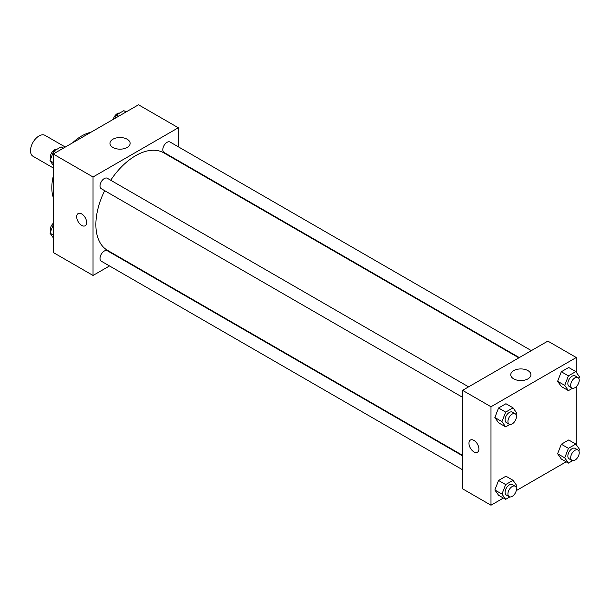 <?xml version="1.0" encoding="UTF-8"?>
<svg xmlns="http://www.w3.org/2000/svg" width="610" height="610" viewBox="0 0 610 610"><rect width="100%" height="100%" fill="white"/><g stroke="black" fill="none" stroke-linecap="round" stroke-linejoin="round"><path stroke-width="0.91" d="M65.3 147.056L45.056 135.367A12.063 6.962 120 0 0 35.761 138.6A12.063 6.962 120 0 0 30.5 150.739A12.063 6.962 120 0 0 33.001 156.259L53.238 167.941M53.238 197.35A42.212 24.369 -60 0 1 53.238 176.328M72.567 142.862A42.212 24.369 -60 0 1 90.768 132.355M109.518 265.945L93.033 275.461L53.238 252.487L53.238 154.017L138.516 104.783L178.311 127.757L178.311 146.789M178.311 160.72L178.311 161.238M112.911 139.232A10.08 5.818 180 0 1 123.899 137.974A10.08 5.818 180 0 1 130.121 143.35A10.08 5.818 180 0 1 120.04 149.168A10.08 5.818 180 0 1 109.96 143.35A10.08 5.818 180 0 1 112.911 139.232M93.033 275.461L93.033 176.992L53.238 154.017M93.033 176.992L178.311 127.757M78.149 213.569A7.038 4.064 -120 0 0 77.073 219.203A7.038 4.064 -120 0 0 81.671 225.403A7.038 4.064 60 0 1 77.073 219.203A7.038 4.064 60 0 1 78.149 213.569A7.038 4.064 60 0 1 85.186 217.633A7.038 4.064 60 0 1 85.186 225.753A7.038 4.064 60 0 1 81.664 225.403A7.038 4.064 -120 0 0 85.186 225.753M122.03 258.716L121.581 258.983M468.594 386.854L107.307 178.273A6.031 3.485 120 0 0 101.275 181.75A6.031 3.485 120 0 0 101.275 188.711L462.563 397.301M462.563 455.845L107.307 250.74A6.031 3.485 120 0 0 102.663 252.357A6.031 3.485 120 0 0 100.025 258.426A6.031 3.485 120 0 0 101.275 261.187L462.563 469.776M531.356 350.62L170.068 142.031A6.031 3.485 120 0 0 165.424 143.647A6.031 3.485 120 0 0 162.794 149.717A6.031 3.485 120 0 0 164.037 152.477L519.293 357.582M104.684 190.678A56.28 32.49 120 0 0 95.877 224.587A56.28 32.49 120 0 0 107.535 250.352L462.563 455.327M518.843 357.841L163.815 152.874A56.28 32.49 120 0 0 110.707 180.232M503.41 498.042L490.989 505.217L462.563 488.808L462.563 390.339L547.841 341.104L576.267 357.513L576.267 372.245M516.251 490.631L566.179 461.808M494.862 417.514L498.553 422.768L494.862 417.514L498.553 407.991L494.862 417.514L501.969 421.617L505.659 412.101L513.048 407.831L516.739 413.084L516.091 414.747M505.942 403.728L498.553 407.991L505.942 403.728L513.048 407.831M557.624 381.273L561.314 386.526L557.624 381.273L561.314 371.757L557.624 381.273L564.73 385.375L568.421 375.859L575.809 371.597L579.5 376.85L578.859 378.513M568.703 367.494L561.314 371.757L568.703 367.494L575.809 371.597M557.624 453.748L561.314 459.002L557.624 453.748L561.314 444.233L557.624 453.748L564.73 457.851L568.421 448.335L575.809 444.072L579.5 449.326L578.859 450.981M568.703 439.97L561.314 444.233L568.703 439.97L575.809 444.072M490.989 505.217L490.989 406.748L576.267 357.513M576.267 386.687L576.267 444.72M494.862 489.983L498.553 495.236L494.862 489.983L498.553 480.466L494.862 489.983L501.969 494.085L505.659 484.569L513.048 480.306L516.739 485.56L516.091 487.222M505.942 476.204L498.553 480.466L505.942 476.204L513.048 480.306M513.704 378.863A10.08 5.818 180 0 1 510.753 374.746A10.08 5.818 180 0 1 520.833 368.928A10.08 5.818 180 0 1 530.921 374.746A10.08 5.818 180 0 1 524.692 380.121A10.08 5.818 180 0 1 513.704 378.863M490.989 406.748L462.563 390.339M478.911 449.006A7.038 4.064 60 0 1 477.455 452.231A7.038 4.064 60 0 1 470.417 448.167A7.038 4.064 60 0 1 470.417 440.046A7.038 4.064 60 0 1 475.838 441.93A7.038 4.064 60 0 1 478.911 449.006M470.417 440.039A7.038 4.064 -120 0 0 470.417 448.167A7.038 4.064 -120 0 0 477.455 452.224M509.838 424.453L505.659 426.87L501.969 421.617M515.206 413.771L512.37 412.131A6.031 3.485 120 0 0 507.718 413.74A6.031 3.485 120 0 0 505.088 419.81A6.031 3.485 120 0 0 506.338 422.57L509.182 424.217A6.031 3.485 120 0 0 515.206 420.732A6.031 3.485 120 0 0 515.206 413.771A6.031 3.485 120 0 0 510.562 415.387A6.031 3.485 120 0 0 507.932 421.457A6.031 3.485 120 0 0 509.182 424.217M505.659 426.87L498.553 422.768M505.659 412.101L498.553 407.991M572.599 388.219L568.421 390.629L564.73 385.375M577.975 377.537L575.131 375.89A6.031 3.485 120 0 0 570.48 377.506A6.031 3.485 120 0 0 567.849 383.576A6.031 3.485 120 0 0 569.099 386.336L571.944 387.975A6.031 3.485 120 0 0 577.975 384.498A6.031 3.485 120 0 0 577.975 377.537A6.031 3.485 120 0 0 573.324 379.145A6.031 3.485 120 0 0 570.693 385.215A6.031 3.485 120 0 0 571.944 387.975M568.421 390.629L561.314 386.526M568.421 375.859L561.314 371.757M509.838 496.929L505.659 499.338L501.969 494.085M515.206 486.239L512.37 484.599A6.031 3.485 120 0 0 507.718 486.216A6.031 3.485 120 0 0 505.088 492.285A6.031 3.485 120 0 0 506.338 495.046L509.182 496.685A6.031 3.485 120 0 0 515.206 493.208A6.031 3.485 120 0 0 515.206 486.239A6.031 3.485 120 0 0 510.562 487.855A6.031 3.485 120 0 0 507.932 493.925A6.031 3.485 120 0 0 509.182 496.685M505.659 499.338L498.553 495.236M505.659 484.569L498.553 480.466M572.599 460.695L568.421 463.104L564.73 457.851M577.975 450.005L575.131 448.365A6.031 3.485 120 0 0 570.48 449.982A6.031 3.485 120 0 0 567.849 456.051A6.031 3.485 120 0 0 569.099 458.811L571.944 460.451A6.031 3.485 120 0 0 577.975 456.966A6.031 3.485 120 0 0 577.975 450.005A6.031 3.485 120 0 0 573.324 451.621A6.031 3.485 120 0 0 570.693 457.691A6.031 3.485 120 0 0 571.944 460.451M568.421 463.104L561.314 459.002M568.421 448.335L561.314 444.233M53.238 165.279L50.005 160.674L53.695 151.158L61.084 146.896L63.326 148.192M53.238 162.542L50.005 160.674M55.945 152.454L53.695 151.158M56.905 149.305A6.031 3.485 120 0 0 52.529 151.6A6.031 3.485 120 0 0 50.287 157.235A6.031 3.485 120 0 0 50.653 159.019M115.168 118.264L116.464 114.924L123.845 110.662L126.095 111.958M118.706 116.22L116.464 114.924M119.667 113.071A6.031 3.485 120 0 0 113.254 119.369M53.238 237.755L50.005 233.15L53.238 224.808M53.238 235.018L50.005 233.15M53.238 223.313A6.031 3.485 120 0 0 50.287 229.703A6.031 3.485 120 0 0 50.653 231.487"/></g></svg>
